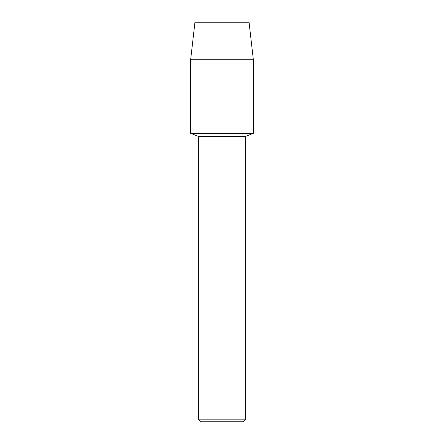 <?xml version="1.0" encoding="UTF-8"?>
<svg xmlns="http://www.w3.org/2000/svg" width="444" height="444" viewBox="0 0 444 444"><rect width="100%" height="100%" fill="white"/><g stroke="black" fill="none" stroke-linecap="round" stroke-linejoin="round"><path stroke-width="0.67" d="M249.051 22.2L194.949 22.2L249.051 22.2L253.296 59.274L253.296 133.372L222 133.372L253.296 133.372L245.632 136.402L245.632 419.175L198.368 419.175L200.993 421.8L243.007 421.8L245.632 419.175M198.368 419.175L198.368 136.402L245.632 136.402M194.949 22.2L190.704 59.274L190.704 133.372L222 133.372L190.704 133.372L198.368 136.402M190.704 59.274L253.296 59.274"/></g></svg>
